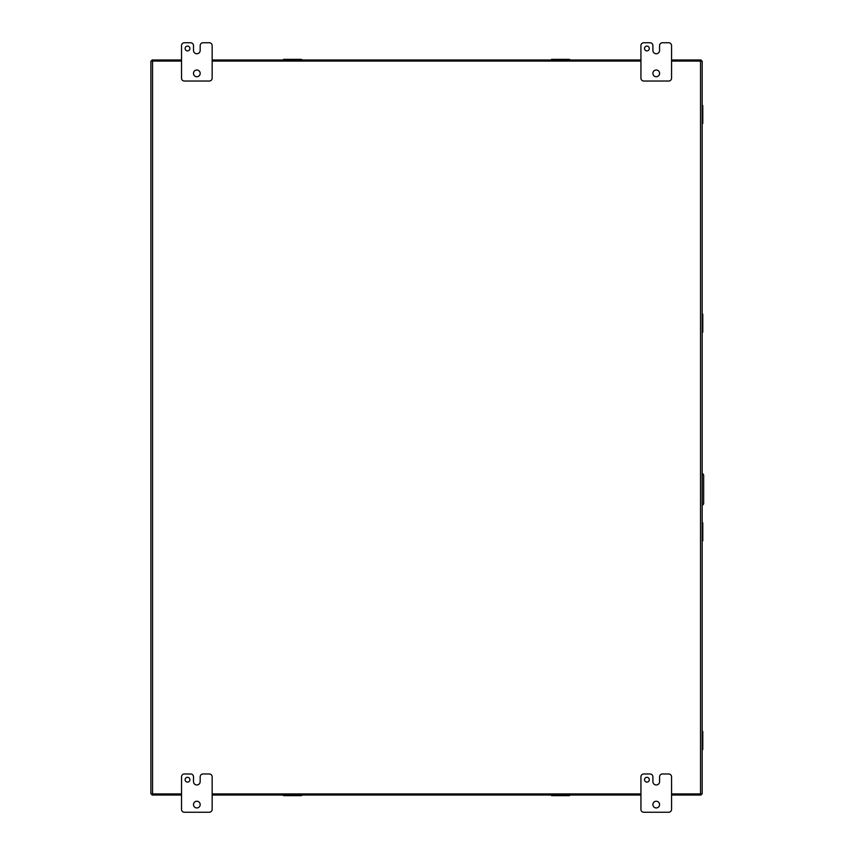 <?xml version="1.0" encoding="UTF-8"?>
<svg xmlns="http://www.w3.org/2000/svg" width="855" height="855" viewBox="0 0 855 855"><rect width="100%" height="100%" fill="white"/><g stroke="black" fill="none" stroke-linecap="round" stroke-linejoin="round"><path stroke-width="1.28" d="M189.906 779.707A2.394 2.394 0 0 0 187.512 777.313A2.394 2.394 0 0 0 185.118 779.707A2.394 2.394 0 0 0 187.512 782.101A2.394 2.394 0 0 0 189.906 779.707M200.188 804.598A3.345 3.345 0 0 0 196.842 801.242A3.345 3.345 0 0 0 193.487 804.598A3.345 3.345 0 0 0 196.842 807.943A3.345 3.345 0 0 0 200.188 804.598M200.177 776.842A2.875 2.875 0 0 1 203.052 773.967L209.283 773.967A2.875 2.875 0 0 1 212.158 776.842L212.158 809.375A2.875 2.875 0 0 1 209.283 812.25L184.402 812.25A2.875 2.875 0 0 1 181.527 809.375L181.527 776.842A2.875 2.875 0 0 1 184.402 773.967L190.622 773.967A2.875 2.875 0 0 1 193.497 776.842L193.497 781.62A3.335 3.335 0 0 0 196.832 784.965L196.842 784.965A3.335 3.335 0 0 0 200.177 781.62L200.177 776.842M702.179 505.145A1.913 1.913 0 0 0 703.654 503.445L703.654 475.284A1.913 1.913 0 0 0 702.179 473.585M671.56 793.921L702.179 793.921L702.179 61.079L671.56 61.079M181.527 61.079L150.897 61.079L150.897 793.921L181.527 793.921M212.158 793.921L640.929 793.921M640.929 61.079L212.158 61.079M702.179 793.472L702.179 61.528M649.308 779.707A2.394 2.394 0 0 0 646.914 777.313A2.394 2.394 0 0 0 644.52 779.707A2.394 2.394 0 0 0 646.914 782.101A2.394 2.394 0 0 0 649.308 779.707M659.59 804.598A3.345 3.345 0 0 0 656.245 801.242A3.345 3.345 0 0 0 652.899 804.598A3.345 3.345 0 0 0 656.245 807.943A3.345 3.345 0 0 0 659.59 804.598M659.579 776.842A2.875 2.875 0 0 1 662.454 773.967L668.685 773.967A2.875 2.875 0 0 1 671.56 776.842L671.56 809.375A2.875 2.875 0 0 1 668.685 812.25L643.804 812.25A2.875 2.875 0 0 1 640.929 809.375L640.929 776.842A2.875 2.875 0 0 1 643.804 773.967L650.024 773.967A2.875 2.875 0 0 1 652.899 776.842L652.899 781.62A3.335 3.335 0 0 0 656.234 784.965L656.245 784.965A3.335 3.335 0 0 0 659.579 781.62L659.579 776.842M189.906 48.489A2.394 2.394 0 0 0 187.512 46.095A2.394 2.394 0 0 0 185.118 48.489A2.394 2.394 0 0 0 187.512 50.883A2.394 2.394 0 0 0 189.906 48.489M200.188 73.38A3.345 3.345 0 0 0 196.842 70.025A3.345 3.345 0 0 0 193.487 73.38A3.345 3.345 0 0 0 196.842 76.726A3.345 3.345 0 0 0 200.188 73.38M200.177 45.625A2.875 2.875 0 0 1 203.052 42.75L209.283 42.75A2.875 2.875 0 0 1 212.158 45.625L212.158 78.158A2.875 2.875 0 0 1 209.283 81.033L184.402 81.033A2.875 2.875 0 0 1 181.527 78.158L181.527 45.625A2.875 2.875 0 0 1 184.402 42.75L190.622 42.75A2.875 2.875 0 0 1 193.497 45.625L193.497 50.402A3.335 3.335 0 0 0 196.832 53.747L196.842 53.747A3.335 3.335 0 0 0 200.177 50.402L200.177 45.625M649.308 48.489A2.394 2.394 0 0 0 646.914 46.095A2.394 2.394 0 0 0 644.52 48.489A2.394 2.394 0 0 0 646.914 50.883A2.394 2.394 0 0 0 649.308 48.489M659.59 73.38A3.345 3.345 0 0 0 656.245 70.025A3.345 3.345 0 0 0 652.899 73.38A3.345 3.345 0 0 0 656.245 76.726A3.345 3.345 0 0 0 659.59 73.38M659.579 45.625A2.875 2.875 0 0 1 662.454 42.75L668.685 42.75A2.875 2.875 0 0 1 671.56 45.625L671.56 78.158A2.875 2.875 0 0 1 668.685 81.033L643.804 81.033A2.875 2.875 0 0 1 640.929 78.158L640.929 45.625A2.875 2.875 0 0 1 643.804 42.75L650.024 42.75A2.875 2.875 0 0 1 652.899 45.625L652.899 50.402A3.335 3.335 0 0 0 656.234 53.747L656.245 53.747A3.335 3.335 0 0 0 659.579 50.402L659.579 45.625M569.548 795.022L569.548 795.62L551.518 795.62L551.518 795.022M568.094 795.022L568.094 795.62M552.971 795.62L552.971 795.022M551.518 59.978L551.518 59.38L569.548 59.38L569.548 59.978M552.971 59.978L552.971 59.38M568.094 59.38L568.094 59.978M702.179 731.463L702.778 731.463L702.778 749.493L702.179 749.493M702.179 732.917L702.778 732.917M702.778 748.039L702.179 748.039M702.179 314.159L702.778 314.159L702.778 332.189L702.179 332.189M702.179 315.613L702.778 315.613M702.778 330.735L702.179 330.735M152.008 61.079L152.008 59.978L181.527 59.978M212.158 59.978L640.929 59.978M671.56 59.978L701.079 59.978L701.079 61.079M702.179 105.507L702.778 105.507L702.778 123.537L702.179 123.537M702.179 106.961L702.778 106.961M702.778 122.083L702.179 122.083M701.079 793.921L701.079 795.022L671.56 795.022M640.929 795.022L212.158 795.022M181.527 795.022L152.008 795.022L152.008 793.921M301.569 795.022L301.569 795.62L283.539 795.62L283.539 795.022M300.116 795.022L300.116 795.62M284.993 795.62L284.993 795.022M283.539 59.978L283.539 59.38L301.569 59.38L301.569 59.978M284.993 59.978L284.993 59.38M300.116 59.38L300.116 59.978M702.179 522.8L702.778 522.8L702.778 540.83L702.179 540.83M702.179 524.254L702.778 524.254M702.778 539.377L702.179 539.377M700.534 61.079L700.534 793.921M152.553 793.921L152.553 61.079M553.709 795.022L553.709 795.62M567.357 795.022L567.357 795.62M567.357 59.978L567.357 59.38M553.709 59.978L553.709 59.38M702.179 747.302L702.778 747.302M702.179 733.654L702.778 733.654M702.179 329.998L702.778 329.998M702.179 316.339L702.778 316.339M702.179 121.346L702.778 121.346M702.179 107.698L702.778 107.698M285.72 795.022L285.72 795.62M299.378 795.022L299.378 795.62M299.378 59.978L299.378 59.38M285.72 59.978L285.72 59.38M702.179 538.639L702.778 538.639M702.179 524.991L702.778 524.991"/></g></svg>
